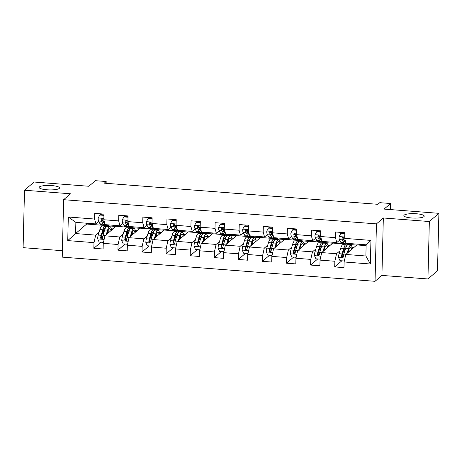 <?xml version="1.0" encoding="UTF-8"?>
<svg xmlns="http://www.w3.org/2000/svg" width="462" height="462" viewBox="0 0 462 462"><rect width="100%" height="100%" fill="white"/><g stroke="black" fill="none" stroke-linecap="round" stroke-linejoin="round"><path stroke-width="0.69" d="M404.169 215.113A10.181 2.223 -178.6 0 1 415.309 213.698A10.181 2.223 -178.6 0 1 424.232 216.124A10.181 2.223 -178.6 0 1 423.931 216.638A10.181 2.223 -178.6 0 1 412.791 218.052A10.181 2.223 -178.6 0 1 403.869 215.627A10.181 2.223 -178.6 0 1 404.169 215.113M39.472 186.914A10.181 2.223 -178.6 0 1 50.612 185.505A10.181 2.223 -178.6 0 1 59.534 187.93A10.181 2.223 -178.6 0 1 59.234 188.444A10.181 2.223 -178.6 0 1 48.094 189.853A10.181 2.223 -178.6 0 1 39.172 187.433A10.181 2.223 -178.6 0 1 39.472 186.914M427.939 278.967L437.497 270.761L438.9 213.328L429.342 221.529L383.333 217.972L376.449 223.879L375.046 281.312L381.93 275.41L427.939 278.967L429.342 221.529M376.449 223.879L63.635 199.694L62.231 257.126L375.046 281.312M63.635 199.694L70.513 193.786L24.503 190.228L23.1 247.667L62.387 250.704M24.503 190.228L34.061 182.028L88.871 186.267L95.368 180.688L106.179 181.52L104.268 183.166L377.864 204.314L379.776 202.674L390.586 203.511L384.089 209.09L438.9 213.328M366.123 245.645L356.883 244.935L345.801 254.447L365.869 256L366.147 244.825L346.073 243.272L344.692 238.375L344.831 232.709L335.568 231.993L335.429 237.659L320.605 236.515L320.743 230.844L311.48 230.128L311.342 235.799L296.523 234.65L296.662 228.985L287.393 228.268L287.254 233.934L272.436 232.79L272.574 227.125L263.311 226.409L263.173 232.074L248.348 230.925L248.487 225.26L239.224 224.544L239.085 230.209L224.261 229.065L224.399 223.4L215.136 222.684L214.997 228.349L200.173 227.2L200.312 221.535L191.049 220.819L190.91 226.484L176.086 225.34L176.224 219.675L166.961 218.959L166.822 224.624L152.004 223.475L152.142 217.81L142.874 217.094L142.735 222.759L127.916 221.616L128.055 215.95L118.792 215.234L118.653 220.9L103.829 219.75L103.967 214.085L94.704 213.369L94.566 219.034L68.318 217.007L67.741 240.604L75.595 233.558L95.669 235.112L99.082 232.178M344.692 238.375L370.94 240.402L370.368 263.998L344.115 261.971L343.976 267.637L334.713 266.921L341.828 260.816M67.741 240.604L93.988 242.631L93.85 248.296L103.113 249.012L103.251 243.347L118.076 244.496L117.937 250.161L127.2 250.878L127.339 245.212L142.163 246.356L142.025 252.021L151.288 252.737L151.426 247.072L166.245 248.215L166.106 253.886L175.375 254.602L175.514 248.931L190.332 250.081L190.194 255.746L199.457 256.462L199.596 250.797L214.42 251.94L214.281 257.605L223.544 258.327L223.683 252.656L238.507 253.805L238.369 259.471L247.632 260.187L247.771 254.522L262.595 255.665L262.456 261.33L271.72 262.046L271.858 256.381L286.683 257.53L286.544 263.196L295.807 263.912L295.946 258.246L310.764 259.39L310.626 265.055L319.895 265.771L320.033 260.106L334.852 261.255L334.713 266.921M320.605 236.515L321.985 241.407L336.81 242.556L339.668 240.101M342.561 237.612L343.047 237.202M320.033 260.106L321.714 252.587L332.796 243.07L347.62 244.219L346.535 245.149M339.951 250.802L336.532 253.73L321.714 252.587M336.81 242.556L335.429 237.659M334.852 261.255L336.532 253.73M296.523 234.65L297.898 239.547L312.722 240.69L315.581 238.236M318.474 235.753L318.959 235.337M295.946 258.246L297.626 250.722L308.708 241.21L323.533 242.354L322.447 243.289M315.864 248.937L312.451 251.871L297.626 250.722M312.722 240.69L311.342 235.799M310.764 259.39L312.451 251.871M272.436 232.79L273.81 237.687L288.635 238.831L291.493 236.377M294.392 233.893L294.872 233.477M271.858 256.381L273.539 248.862L284.627 239.345L299.445 240.494L298.36 241.424M291.776 247.078L288.363 250.006L273.539 248.862M288.635 238.831L287.254 233.934M286.683 257.53L288.363 250.006M248.348 230.925L249.723 235.822L264.547 236.971L267.406 234.511M270.305 232.028L270.79 231.612M247.771 254.522L249.451 246.997L260.539 237.485L275.358 238.629L274.272 239.564M267.689 245.212L264.276 248.146L249.451 246.997M264.547 236.971L263.173 232.074M262.595 255.665L264.276 248.146M224.261 229.065L225.641 233.963L240.459 235.106L243.324 232.652M246.217 230.168L246.702 229.753M223.683 252.656L225.364 245.137L236.452 235.62L251.276 236.769L250.185 237.699M243.601 243.353L240.188 246.281L225.364 245.137M240.459 235.106L239.085 230.209M238.507 253.805L240.188 246.281M200.173 227.2L201.553 232.097L216.372 233.246L219.236 230.786M222.13 228.303L222.615 227.887M199.596 250.797L201.282 243.278L212.364 233.76L227.189 234.904L226.097 235.839M219.514 241.487L216.101 244.421L201.282 243.278M216.372 233.246L214.997 228.349M214.42 251.94L216.101 244.421M176.086 225.34L177.466 230.238L192.29 231.381L195.149 228.927M198.042 226.444L198.527 226.028M175.514 248.931L177.194 241.412L188.277 231.895L203.101 233.044L202.015 233.974M195.432 239.628L192.013 242.556L177.194 241.412M192.29 231.381L190.91 226.484M190.332 250.081L192.013 242.556M152.004 223.475L153.378 228.372L168.203 229.522L171.061 227.067M173.955 224.578L174.44 224.162M151.426 247.072L153.107 239.553L164.189 230.036L179.013 231.179L177.928 232.115M171.344 237.768L167.925 240.696L153.107 239.553M168.203 229.522L166.822 224.624M166.245 248.215L167.925 240.696M127.916 221.616L129.291 226.513L144.115 227.656L146.974 225.202M149.873 222.719L150.352 222.303M127.339 245.212L129.019 237.687L140.107 228.17L154.926 229.319L153.84 230.249M147.257 235.903L143.844 238.837L129.019 237.687M144.115 227.656L142.735 222.759M142.163 246.356L143.844 238.837M103.829 219.75L105.203 224.648L120.028 225.797L122.886 223.342M125.785 220.853L126.27 220.438M103.251 243.347L104.932 235.828L116.02 226.311L130.838 227.454L129.753 228.39M123.169 234.043L119.756 236.971L104.932 235.828M120.028 225.797L118.653 220.9M118.076 244.496L119.756 236.971M68.318 217.007L75.872 222.384L95.94 223.931L98.804 221.477M101.698 218.994L102.183 218.578M86.7 223.221L86.683 224.041L106.757 225.595L105.665 226.53M86.683 224.041L75.595 233.558L75.872 222.384M95.94 223.931L94.566 219.034M93.988 242.631L95.669 235.112M390.436 209.581L390.586 203.511M106.133 183.31L106.179 181.52M105.74 226.617L106.757 225.595M106.751 225.751L115.852 226.455M129.828 228.476L130.838 227.454M130.838 227.61L139.94 228.315M153.915 230.342L154.926 229.319M154.926 229.475L164.027 230.18M178.003 232.201L179.013 231.179M179.008 231.335L188.109 232.04M202.09 234.067L203.101 233.044M203.095 233.2L212.197 233.905M226.172 235.926L227.189 234.904M227.183 235.06L236.284 235.764M250.26 237.791L251.276 236.769M251.27 236.925L260.372 237.624M274.347 239.651L275.358 238.629M275.358 238.785L284.459 239.489M298.435 241.511L299.445 240.494M299.445 240.65L308.547 241.349M322.522 243.376L323.533 242.354M323.527 242.51L332.628 243.214M346.61 245.235L347.62 244.219M347.615 244.369L356.716 245.074M370.368 263.998L365.869 256M366.147 244.825L370.94 240.402M344.115 261.971L345.801 254.447M93.85 248.296L100.964 242.192M111.29 228.782L112.988 228.915M135.378 230.648L137.07 230.775M117.937 250.161L125.052 244.052M159.465 232.507L161.157 232.64M142.025 252.021L149.134 245.917M183.547 234.373L185.245 234.5M166.106 253.886L173.221 247.776M207.634 236.232L209.332 236.365M190.194 255.746L197.309 249.642M231.722 238.092L233.42 238.225M214.281 257.605L221.396 251.501M255.809 239.957L257.507 240.09M238.369 259.471L245.484 253.367M279.897 241.817L281.589 241.949M262.456 261.33L269.571 255.226M303.984 243.682L305.677 243.815M286.544 263.196L293.653 257.091M328.066 245.541L329.764 245.674M310.626 265.055L317.741 258.951M352.154 247.407L353.852 247.534M383.333 217.972L381.93 275.41M103.938 215.361L99.798 215.038L98.175 218.024A4.216 0.97 94.4 0 0 98.55 220.998L100.011 223.816A12.174 2.795 94.4 0 0 100.918 224.648L103.852 224.873A12.174 2.795 94.4 0 0 104.834 224.255M102.576 220.796A10.1 2.316 94.4 0 0 102.986 219.612M99.798 215.038L100.294 214.616L103.95 214.899A10.1 2.316 94.4 0 0 103.95 214.859M108.027 224.867A12.174 2.795 94.4 0 0 108.639 225.242A12.174 2.795 94.4 0 0 109.309 224.965M108.639 225.242L105.706 225.017A12.174 2.795 -85.6 0 1 104.799 224.185L103.338 221.367A4.216 0.97 -85.6 0 1 102.98 219.519L101.935 218.555L101.132 219.375A4.216 0.97 94.4 0 0 101.484 221.223L102.945 224.041A12.174 2.795 94.4 0 0 103.852 224.873M104.089 222.811A10.1 2.316 -85.6 0 1 104.014 222.811A10.1 2.316 -85.6 0 1 103.257 222.124L101.802 219.3A2.148 0.491 -85.6 0 1 101.68 218.901L101.132 219.375M107.12 233.951L107.825 231.618A10.1 2.316 -85.6 0 1 109.731 228.644A10.1 2.316 -85.6 0 1 110.938 230.671M106.214 234.725L107.594 230.168A12.174 2.795 -85.6 0 1 109.892 226.582A12.174 2.795 -85.6 0 1 111.561 230.134M103.465 242.383L99.139 242.053L97.667 238.825A4.216 0.97 -85.6 0 1 98.21 235.071L99.873 229.568A12.174 2.795 -85.6 0 1 102.171 225.987L105.105 226.213A12.174 2.795 94.4 0 0 102.807 229.799L101.143 235.297A4.216 0.97 94.4 0 0 100.676 237.849L100.832 238.473L101.634 238.894L102.529 237.994A4.216 0.97 -85.6 0 1 102.997 235.441L104.66 229.943A12.174 2.795 -85.6 0 1 106.959 226.357L109.892 226.582M103.303 230.451A10.1 2.316 -85.6 0 1 103.632 233.339M108.362 232.883A10.1 2.316 94.4 0 0 108.091 230.821M105.977 226.975A12.174 2.795 94.4 0 0 105.105 226.213M102.402 238.409L101.23 237.376A2.148 0.491 -85.6 0 1 101.374 236.752L103.038 231.248A10.1 2.316 -85.6 0 1 104.943 228.274A10.1 2.316 -85.6 0 1 105.215 228.367M128.02 217.221L123.885 216.903L122.263 219.889A4.216 0.97 94.4 0 0 122.638 222.857L124.099 225.675A12.174 2.795 94.4 0 0 125.006 226.507L127.939 226.732A12.174 2.795 94.4 0 0 128.921 226.114M126.663 222.661A10.1 2.316 94.4 0 0 127.073 221.477M123.885 216.903L124.382 216.476L128.032 216.759A10.1 2.316 94.4 0 0 128.038 216.718M132.115 226.732A12.174 2.795 94.4 0 0 132.727 227.102A12.174 2.795 94.4 0 0 133.391 226.83M132.727 227.102L129.793 226.877A12.174 2.795 -85.6 0 1 128.886 226.045L127.425 223.227A4.216 0.97 -85.6 0 1 127.067 221.379L126.022 220.414L125.214 221.24A4.216 0.97 94.4 0 0 125.572 223.082L127.033 225.906A12.174 2.795 94.4 0 0 127.939 226.732M128.176 224.671A10.1 2.316 -85.6 0 1 128.101 224.671A10.1 2.316 -85.6 0 1 127.345 223.983L125.883 221.165A2.148 0.491 -85.6 0 1 125.768 220.767L125.214 221.24M152.108 219.086L147.973 218.763L146.35 221.748A4.216 0.97 94.4 0 0 146.725 224.717L148.187 227.541A12.174 2.795 94.4 0 0 149.093 228.372L152.027 228.598A12.174 2.795 94.4 0 0 153.009 227.98M150.745 224.52A10.1 2.316 94.4 0 0 151.161 223.337M147.973 218.763L148.469 218.341L152.119 218.618A10.1 2.316 94.4 0 0 152.119 218.584M156.196 228.592A12.174 2.795 94.4 0 0 156.814 228.967A12.174 2.795 94.4 0 0 157.478 228.69M156.814 228.967L153.881 228.742A12.174 2.795 -85.6 0 1 152.974 227.91L151.513 225.092A4.216 0.97 -85.6 0 1 151.155 223.244L150.11 222.274L149.301 223.1A4.216 0.97 94.4 0 0 149.659 224.948L151.12 227.766A12.174 2.795 94.4 0 0 152.027 228.598M152.258 226.536A10.1 2.316 -85.6 0 1 152.189 226.536A10.1 2.316 -85.6 0 1 151.432 225.843L149.971 223.025A2.148 0.491 -85.6 0 1 149.85 222.626L149.301 223.1M131.208 235.811L131.907 233.483A10.1 2.316 -85.6 0 1 133.818 230.509A10.1 2.316 -85.6 0 1 135.025 232.53M130.301 236.59L131.676 232.028A12.174 2.795 -85.6 0 1 133.98 228.447A12.174 2.795 -85.6 0 1 135.649 231.999M127.552 244.248L123.221 243.913L121.754 240.69A4.216 0.97 -85.6 0 1 122.297 236.937L123.96 231.433A12.174 2.795 -85.6 0 1 126.259 227.847L129.193 228.078A12.174 2.795 94.4 0 0 126.894 231.658L125.231 237.162A4.216 0.97 94.4 0 0 124.763 239.709L124.919 240.338L125.722 240.754L126.617 239.853A4.216 0.97 -85.6 0 1 127.079 237.306L128.742 231.803A12.174 2.795 -85.6 0 1 131.046 228.216L133.98 228.447M127.391 232.311A10.1 2.316 -85.6 0 1 127.714 235.204M132.45 234.742A10.1 2.316 94.4 0 0 132.172 232.681M130.065 228.84A12.174 2.795 94.4 0 0 129.193 228.078M126.49 240.275L125.312 239.241A2.148 0.491 -85.6 0 1 125.462 238.617L127.125 233.114A10.1 2.316 -85.6 0 1 129.031 230.14A10.1 2.316 -85.6 0 1 129.302 230.232M155.29 237.676L155.994 235.343A10.1 2.316 -85.6 0 1 157.906 232.369A10.1 2.316 -85.6 0 1 159.113 234.396M154.389 238.45L155.763 233.893A12.174 2.795 -85.6 0 1 158.062 230.307A12.174 2.795 -85.6 0 1 159.737 233.859M151.64 246.107L147.309 245.772L145.842 242.55A4.216 0.97 -85.6 0 1 146.379 238.796L148.042 233.293A12.174 2.795 -85.6 0 1 150.346 229.712L153.28 229.937A12.174 2.795 94.4 0 0 150.976 233.524L149.313 239.021A4.216 0.97 94.4 0 0 148.851 241.574L149.007 242.198L149.809 242.614L150.704 241.718A4.216 0.97 -85.6 0 1 151.166 239.166L152.83 233.662A12.174 2.795 -85.6 0 1 155.128 230.082L158.062 230.307M151.472 234.176A10.1 2.316 -85.6 0 1 151.802 237.064M156.537 236.608A10.1 2.316 94.4 0 0 156.26 234.546M154.152 230.7A12.174 2.795 94.4 0 0 153.28 229.937M150.577 242.134L149.399 241.1A2.148 0.491 -85.6 0 1 149.544 240.477L151.213 234.973A10.1 2.316 -85.6 0 1 153.118 231.999A10.1 2.316 -85.6 0 1 153.39 232.091M176.195 220.946L172.055 220.628L170.438 223.614A4.216 0.97 94.4 0 0 170.813 226.582L172.274 229.4A12.174 2.795 94.4 0 0 173.181 230.232L176.114 230.457A12.174 2.795 94.4 0 0 177.096 229.839M174.832 226.386A10.1 2.316 94.4 0 0 175.248 225.202M172.055 220.628L172.551 220.201L176.207 220.484A10.1 2.316 94.4 0 0 176.207 220.443M180.284 230.451A12.174 2.795 94.4 0 0 180.902 230.827A12.174 2.795 94.4 0 0 181.566 230.555M180.902 230.827L177.968 230.602A12.174 2.795 -85.6 0 1 177.056 229.77L175.6 226.952A4.216 0.97 -85.6 0 1 175.242 225.104L174.197 224.139L173.389 224.965A4.216 0.97 94.4 0 0 173.747 226.807L175.208 229.631A12.174 2.795 94.4 0 0 176.114 230.457M176.345 228.395A10.1 2.316 -85.6 0 1 176.276 228.395A10.1 2.316 -85.6 0 1 175.52 227.708L174.058 224.89A2.148 0.491 -85.6 0 1 173.937 224.492L173.389 224.965M200.283 222.811L196.142 222.488L194.525 225.473A4.216 0.97 94.4 0 0 194.9 228.442L196.356 231.266A12.174 2.795 94.4 0 0 197.268 232.091L200.202 232.322A12.174 2.795 94.4 0 0 201.178 231.699M198.92 228.245A10.1 2.316 94.4 0 0 199.336 227.061M204.371 232.317A12.174 2.795 94.4 0 0 204.989 232.692A12.174 2.795 94.4 0 0 205.654 232.415M200.294 222.343L196.639 222.06L196.142 222.488M204.989 232.692L202.056 232.467A12.174 2.795 -85.6 0 1 201.143 231.635L199.682 228.811A4.216 0.97 -85.6 0 1 199.33 226.969L198.285 225.999L197.476 226.825A4.216 0.97 94.4 0 0 197.834 228.673L199.289 231.491A12.174 2.795 94.4 0 0 200.202 232.322M200.433 230.261A10.1 2.316 -85.6 0 1 200.358 230.261A10.1 2.316 -85.6 0 1 199.607 229.568L198.146 226.75A2.148 0.491 -85.6 0 1 198.025 226.351L197.476 226.825M224.37 224.671L220.23 224.353L218.613 227.339A4.216 0.97 94.4 0 0 218.982 230.307L220.443 233.125A12.174 2.795 94.4 0 0 221.356 233.957L224.289 234.182A12.174 2.795 94.4 0 0 225.265 233.564M223.007 230.111A10.1 2.316 94.4 0 0 223.423 228.921M220.23 224.353L220.726 223.926L224.382 224.209A10.1 2.316 94.4 0 0 224.382 224.168M228.459 234.176A12.174 2.795 94.4 0 0 229.071 234.552A12.174 2.795 94.4 0 0 229.741 234.28M229.071 234.552L226.137 234.326A12.174 2.795 -85.6 0 1 225.231 233.495L223.77 230.677A4.216 0.97 -85.6 0 1 223.417 228.829L222.372 227.864L221.564 228.69A4.216 0.97 94.4 0 0 221.916 230.532L223.377 233.356A12.174 2.795 94.4 0 0 224.289 234.182M224.52 232.12A10.1 2.316 -85.6 0 1 224.445 232.12A10.1 2.316 -85.6 0 1 223.695 231.433L222.234 228.609A2.148 0.491 -85.6 0 1 222.112 228.216L221.564 228.69M179.377 239.535L180.082 237.208A10.1 2.316 -85.6 0 1 181.993 234.234A10.1 2.316 -85.6 0 1 183.2 236.255M178.471 240.315L179.851 235.753A12.174 2.795 -85.6 0 1 182.149 232.172A12.174 2.795 -85.6 0 1 183.824 235.724M175.727 247.973L171.396 247.638L169.929 244.415A4.216 0.97 -85.6 0 1 170.466 240.662L172.13 235.158A12.174 2.795 -85.6 0 1 174.434 231.572L177.362 231.803A12.174 2.795 94.4 0 0 175.063 235.383L173.4 240.887A4.216 0.97 94.4 0 0 172.938 243.434L173.094 244.063L173.897 244.479L174.792 243.578A4.216 0.97 -85.6 0 1 175.254 241.031L176.917 235.528A12.174 2.795 -85.6 0 1 179.216 231.941L182.149 232.172M175.56 236.036A10.1 2.316 -85.6 0 1 175.889 238.929M180.619 238.467A10.1 2.316 94.4 0 0 180.347 236.405M178.24 232.565A12.174 2.795 94.4 0 0 177.362 231.803M174.665 244L173.487 242.966A2.148 0.491 -85.6 0 1 173.631 242.336L175.294 236.839A10.1 2.316 -85.6 0 1 177.206 233.864A10.1 2.316 -85.6 0 1 177.477 233.957M203.465 241.401L204.169 239.068A10.1 2.316 -85.6 0 1 206.081 236.094A10.1 2.316 -85.6 0 1 207.288 238.121M202.558 242.175L203.938 237.618A12.174 2.795 -85.6 0 1 206.237 234.032A12.174 2.795 -85.6 0 1 207.906 237.583M199.815 249.832L195.484 249.497L194.017 246.275A4.216 0.97 -85.6 0 1 194.554 242.521L196.217 237.018A12.174 2.795 -85.6 0 1 198.516 233.437L201.449 233.662A12.174 2.795 94.4 0 0 199.151 237.249L197.488 242.746A4.216 0.97 94.4 0 0 197.026 245.299L197.176 245.923L197.979 246.338L198.879 245.443A4.216 0.97 -85.6 0 1 199.341 242.891L201.005 237.387A12.174 2.795 -85.6 0 1 203.303 233.807L206.237 234.032M199.648 237.901A10.1 2.316 -85.6 0 1 199.977 240.789M204.706 240.332A10.1 2.316 94.4 0 0 204.435 238.271M202.321 234.425A12.174 2.795 94.4 0 0 201.449 233.662M198.752 245.859L197.574 244.825A2.148 0.491 -85.6 0 1 197.719 244.202L199.382 238.698A10.1 2.316 -85.6 0 1 201.293 235.724A10.1 2.316 -85.6 0 1 201.559 235.816M227.552 243.26L228.257 240.933A10.1 2.316 -85.6 0 1 230.163 237.959A10.1 2.316 -85.6 0 1 231.375 239.98M226.646 244.04L228.026 239.478A12.174 2.795 -85.6 0 1 230.324 235.897A12.174 2.795 -85.6 0 1 231.993 239.449M223.903 251.698L219.571 251.363L218.104 248.14A4.216 0.97 -85.6 0 1 218.642 244.381L220.305 238.883A12.174 2.795 -85.6 0 1 222.603 235.297L225.537 235.528A12.174 2.795 94.4 0 0 223.238 239.108L221.575 244.612A4.216 0.97 94.4 0 0 221.113 247.158L221.263 247.788L222.066 248.204L222.961 247.303A4.216 0.97 -85.6 0 1 223.429 244.756L225.092 239.252A12.174 2.795 -85.6 0 1 227.391 235.666L230.324 235.897M223.735 239.761A10.1 2.316 -85.6 0 1 224.064 242.654M228.794 242.192A10.1 2.316 94.4 0 0 228.523 240.13M226.409 236.29A12.174 2.795 94.4 0 0 225.537 235.528M222.834 247.724L221.662 246.685A2.148 0.491 -85.6 0 1 221.806 246.061L223.469 240.563A10.1 2.316 -85.6 0 1 225.381 237.589A10.1 2.316 -85.6 0 1 225.647 237.682M251.64 245.12L252.344 242.793A10.1 2.316 -85.6 0 1 254.25 239.818A10.1 2.316 -85.6 0 1 255.463 241.84M250.733 245.9L252.113 241.343A12.174 2.795 -85.6 0 1 254.412 237.757A12.174 2.795 -85.6 0 1 256.081 241.308M247.984 253.557L243.659 253.222L242.186 250A4.216 0.97 -85.6 0 1 242.729 246.246L244.392 240.742A12.174 2.795 -85.6 0 1 246.691 237.162L249.624 237.387A12.174 2.795 94.4 0 0 247.326 240.968L245.663 246.471A4.216 0.97 94.4 0 0 245.195 249.024L245.351 249.647L246.154 250.063L247.049 249.162A4.216 0.97 -85.6 0 1 247.517 246.616L249.18 241.112A12.174 2.795 -85.6 0 1 251.478 237.532L254.412 237.757M247.823 241.626A10.1 2.316 -85.6 0 1 248.152 244.513M252.881 244.057A10.1 2.316 94.4 0 0 252.61 241.996M250.496 238.149A12.174 2.795 94.4 0 0 249.624 237.387M246.922 249.584L245.749 248.55A2.148 0.491 -85.6 0 1 245.894 247.927L247.557 242.423A10.1 2.316 -85.6 0 1 249.463 239.449A10.1 2.316 -85.6 0 1 249.734 239.541M275.727 246.985L276.432 244.658A10.1 2.316 -85.6 0 1 278.338 241.684A10.1 2.316 -85.6 0 1 279.545 243.705M274.821 247.765L276.195 243.203A12.174 2.795 -85.6 0 1 278.499 239.622A12.174 2.795 -85.6 0 1 280.168 243.174M272.072 255.422L267.741 255.088L266.274 251.859A4.216 0.97 -85.6 0 1 266.817 248.106L268.48 242.608A12.174 2.795 -85.6 0 1 270.778 239.021L273.712 239.247A12.174 2.795 94.4 0 0 271.413 242.833L269.75 248.337A4.216 0.97 94.4 0 0 269.282 250.883L269.438 251.507L270.241 251.929L271.136 251.028A4.216 0.97 -85.6 0 1 271.598 248.475L273.261 242.977A12.174 2.795 -85.6 0 1 275.566 239.391L278.499 239.622M271.91 243.486A10.1 2.316 -85.6 0 1 272.233 246.379M276.969 245.917A10.1 2.316 94.4 0 0 276.692 243.855M274.584 240.015A12.174 2.795 94.4 0 0 273.712 239.247M271.009 251.444L269.837 250.41A2.148 0.491 -85.6 0 1 269.981 249.786L271.644 244.288A10.1 2.316 -85.6 0 1 273.55 241.314A10.1 2.316 -85.6 0 1 273.822 241.407M299.809 248.845L300.514 246.517A10.1 2.316 -85.6 0 1 302.425 243.543A10.1 2.316 -85.6 0 1 303.632 245.565M298.908 249.624L300.283 245.068A12.174 2.795 -85.6 0 1 302.581 241.482A12.174 2.795 -85.6 0 1 304.256 245.033M296.159 257.282L291.828 256.947L290.361 253.725A4.216 0.97 -85.6 0 1 290.898 249.971L292.562 244.467A12.174 2.795 -85.6 0 1 294.866 240.887L297.799 241.112A12.174 2.795 94.4 0 0 295.495 244.693L293.832 250.196A4.216 0.97 94.4 0 0 293.37 252.749L293.526 253.372L294.329 253.788L295.224 252.887A4.216 0.97 -85.6 0 1 295.686 250.34L297.349 244.837A12.174 2.795 -85.6 0 1 299.653 241.256L302.581 241.482M295.992 245.351A10.1 2.316 -85.6 0 1 296.321 248.238M301.057 247.782A10.1 2.316 94.4 0 0 300.779 245.72M298.671 241.874A12.174 2.795 94.4 0 0 297.799 241.112M295.097 253.309L293.919 252.275A2.148 0.491 -85.6 0 1 294.063 251.651L295.732 246.148A10.1 2.316 -85.6 0 1 297.638 243.174A10.1 2.316 -85.6 0 1 297.909 243.266M323.897 250.71L324.601 248.383A10.1 2.316 -85.6 0 1 326.513 245.409A10.1 2.316 -85.6 0 1 327.72 247.43M322.99 251.49L324.37 246.927A12.174 2.795 -85.6 0 1 326.669 243.341A12.174 2.795 -85.6 0 1 328.343 246.899M320.247 259.147L315.916 258.812L314.449 255.584A4.216 0.97 -85.6 0 1 314.986 251.83L316.649 246.333A12.174 2.795 -85.6 0 1 318.953 242.746L321.887 242.972A12.174 2.795 94.4 0 0 319.583 246.558L317.92 252.061A4.216 0.97 94.4 0 0 317.458 254.608L317.613 255.232L318.416 255.653L319.311 254.753A4.216 0.97 -85.6 0 1 319.773 252.2L321.437 246.702A12.174 2.795 -85.6 0 1 323.735 243.116L326.669 243.341M320.079 247.21A10.1 2.316 -85.6 0 1 320.409 250.104M325.138 249.642A10.1 2.316 94.4 0 0 324.867 247.58M322.759 243.734A12.174 2.795 94.4 0 0 321.887 242.972M319.184 255.168L318.006 254.135A2.148 0.491 -85.6 0 1 318.151 253.511L319.814 248.013A10.1 2.316 -85.6 0 1 321.725 245.033A10.1 2.316 -85.6 0 1 321.997 245.131M248.458 226.536L244.317 226.213L242.694 229.198A4.216 0.97 94.4 0 0 243.07 232.167L244.531 234.991A12.174 2.795 94.4 0 0 245.438 235.816L248.371 236.047A12.174 2.795 94.4 0 0 249.353 235.424M247.095 231.97A10.1 2.316 94.4 0 0 247.505 230.786M244.317 226.213L244.814 225.785L248.469 226.068A10.1 2.316 94.4 0 0 248.469 226.034M252.547 236.042A12.174 2.795 94.4 0 0 253.159 236.417A12.174 2.795 94.4 0 0 253.829 236.14M253.159 236.417L250.225 236.186A12.174 2.795 -85.6 0 1 249.318 235.36L247.857 232.536A4.216 0.97 -85.6 0 1 247.499 230.694L246.454 229.724L245.651 230.55A4.216 0.97 94.4 0 0 246.003 232.398L247.465 235.216A12.174 2.795 94.4 0 0 248.371 236.047M248.608 233.986A10.1 2.316 -85.6 0 1 248.533 233.986A10.1 2.316 -85.6 0 1 247.776 233.293L246.321 230.474A2.148 0.491 -85.6 0 1 246.2 230.076L245.651 230.55M272.54 228.395L268.405 228.078L266.782 231.064A4.216 0.97 94.4 0 0 267.157 234.032L268.618 236.85A12.174 2.795 94.4 0 0 269.525 237.682L272.459 237.907A12.174 2.795 94.4 0 0 273.44 237.289M271.182 233.836A10.1 2.316 94.4 0 0 271.592 232.646M268.405 228.078L268.901 227.65L272.551 227.933A10.1 2.316 94.4 0 0 272.557 227.893M276.634 237.901A12.174 2.795 94.4 0 0 277.246 238.277A12.174 2.795 94.4 0 0 277.91 237.999M277.246 238.277L274.312 238.051A12.174 2.795 -85.6 0 1 273.406 237.22L271.945 234.401A4.216 0.97 -85.6 0 1 271.587 232.553L270.541 231.589L269.733 232.409A4.216 0.97 94.4 0 0 270.091 234.257L271.552 237.075A12.174 2.795 94.4 0 0 272.459 237.907M272.695 235.845A10.1 2.316 -85.6 0 1 272.62 235.845A10.1 2.316 -85.6 0 1 271.864 235.158L270.403 232.334A2.148 0.491 -85.6 0 1 270.287 231.941L269.733 232.409M296.627 230.261L292.492 229.937L290.869 232.923A4.216 0.97 94.4 0 0 291.245 235.891L292.706 238.715A12.174 2.795 94.4 0 0 293.613 239.541L296.546 239.772A12.174 2.795 94.4 0 0 297.528 239.149M295.264 235.695A10.1 2.316 94.4 0 0 295.68 234.511M292.492 229.937L292.989 229.51L296.639 229.793A10.1 2.316 94.4 0 0 296.639 229.753M300.716 239.766A12.174 2.795 94.4 0 0 301.334 240.142A12.174 2.795 94.4 0 0 301.998 239.865M301.334 240.142L298.4 239.911A12.174 2.795 -85.6 0 1 297.493 239.085L296.032 236.261A4.216 0.97 -85.6 0 1 295.674 234.419L294.629 233.449L293.82 234.274A4.216 0.97 94.4 0 0 294.178 236.122L295.64 238.941A12.174 2.795 94.4 0 0 296.546 239.772M296.777 237.711A10.1 2.316 -85.6 0 1 296.708 237.705A10.1 2.316 -85.6 0 1 295.951 237.018L294.49 234.199A2.148 0.491 -85.6 0 1 294.375 233.801L293.82 234.274M320.715 232.12L316.574 231.803L314.957 234.788A4.216 0.97 94.4 0 0 315.332 237.757L316.793 240.575A12.174 2.795 94.4 0 0 317.7 241.407L320.634 241.632A12.174 2.795 94.4 0 0 321.616 241.014M319.352 237.555A10.1 2.316 94.4 0 0 319.768 236.371M316.574 231.803L317.071 231.375L320.726 231.658A10.1 2.316 94.4 0 0 320.726 231.618M324.803 241.626A12.174 2.795 94.4 0 0 325.421 242.001A12.174 2.795 94.4 0 0 326.085 241.724M325.421 242.001L322.488 241.776A12.174 2.795 -85.6 0 1 321.575 240.945L320.12 238.126A4.216 0.97 -85.6 0 1 319.762 236.278L318.716 235.314L317.908 236.134A4.216 0.97 94.4 0 0 318.266 237.982L319.727 240.8A12.174 2.795 94.4 0 0 320.634 241.632M320.865 239.57A10.1 2.316 -85.6 0 1 320.795 239.57A10.1 2.316 -85.6 0 1 320.039 238.883L318.578 236.059A2.148 0.491 -85.6 0 1 318.457 235.666L317.908 236.134M344.802 233.98L340.661 233.662L339.044 236.648A4.216 0.97 94.4 0 0 339.42 239.616L340.881 242.44A12.174 2.795 94.4 0 0 341.788 243.266L344.721 243.491A12.174 2.795 94.4 0 0 345.697 242.873M343.439 239.42A10.1 2.316 94.4 0 0 343.855 238.236M348.891 243.491A12.174 2.795 94.4 0 0 349.509 243.867A12.174 2.795 94.4 0 0 350.173 243.59M344.814 233.518L341.158 233.235L340.661 233.662M349.509 243.867L346.575 243.636A12.174 2.795 -85.6 0 1 345.663 242.81L344.202 239.986A4.216 0.97 -85.6 0 1 343.849 238.144L342.804 237.173L341.996 237.999A4.216 0.97 94.4 0 0 342.354 239.842L343.809 242.666A12.174 2.795 94.4 0 0 344.721 243.491M344.952 241.435A10.1 2.316 -85.6 0 1 344.877 241.43A10.1 2.316 -85.6 0 1 344.126 240.742L342.665 237.924A2.148 0.491 -85.6 0 1 342.544 237.526L341.996 237.999M347.984 252.57L348.689 250.242A10.1 2.316 -85.6 0 1 350.6 247.268A10.1 2.316 -85.6 0 1 351.807 249.289M347.077 253.349L348.458 248.787A12.174 2.795 -85.6 0 1 350.756 245.207A12.174 2.795 -85.6 0 1 352.425 248.758M344.334 261.007L340.003 260.672L338.536 257.45A4.216 0.97 -85.6 0 1 339.073 253.696L340.737 248.192A12.174 2.795 -85.6 0 1 343.035 244.612L345.969 244.837A12.174 2.795 94.4 0 0 343.67 248.417L342.007 253.921A4.216 0.97 94.4 0 0 341.545 256.474L341.695 257.097L342.498 257.513L343.399 256.612A4.216 0.97 -85.6 0 1 343.861 254.065L345.524 248.562A12.174 2.795 -85.6 0 1 347.822 244.981L350.756 245.207M344.167 249.07A10.1 2.316 -85.6 0 1 344.496 251.963M349.226 251.507A10.1 2.316 94.4 0 0 348.954 249.445M346.847 245.599A12.174 2.795 94.4 0 0 345.969 244.837M343.272 257.034L342.094 256A2.148 0.491 -85.6 0 1 342.238 255.376L343.901 249.873A10.1 2.316 -85.6 0 1 345.813 246.899A10.1 2.316 -85.6 0 1 346.078 246.991M103.863 218.387L98.215 217.948M102.945 224.041L100.011 223.816M101.484 221.223L98.55 220.998M104.302 221.442L103.338 221.367M97.707 238.906L104.135 239.403M104.66 229.943L107.594 230.168M99.873 229.568L102.807 229.799M102.997 235.441L105.18 235.614M98.21 235.071L101.143 235.297M101.23 237.376L100.676 237.849M127.951 220.247L122.303 219.814M127.033 225.906L124.099 225.675M125.572 223.082L122.638 222.857M128.39 223.302L127.425 223.227M152.033 222.112L146.39 221.673M151.12 227.766L148.187 227.541M149.659 224.948L146.725 224.717M152.477 225.161L151.513 225.092M121.789 240.771L128.222 241.268M128.742 231.803L131.676 232.028M123.96 231.433L126.894 231.658M127.079 237.306L129.268 237.474M122.297 236.937L125.231 237.162M125.312 239.241L124.763 239.709M145.876 242.631L152.304 243.127M152.83 233.662L155.763 233.893M148.042 233.293L150.976 233.524M151.166 239.166L153.355 239.333M146.379 238.796L149.313 239.021M149.399 241.1L148.851 241.574M176.12 223.972L170.478 223.539M175.208 229.631L172.274 229.4M173.747 226.807L170.813 226.582M176.565 227.027L175.6 226.952M200.208 225.837L194.566 225.398M199.289 231.491L196.356 231.266M197.834 228.673L194.9 228.442M200.647 228.886L199.682 228.811M224.295 227.697L218.653 227.264M223.377 233.356L220.443 233.125M221.916 230.532L218.982 230.307M224.734 230.752L223.77 230.677M169.964 244.496L176.392 244.993M176.917 235.528L179.851 235.753M172.13 235.158L175.063 235.383M175.254 241.031L177.443 241.199M170.466 240.662L173.4 240.887M173.487 242.966L172.938 243.434M194.052 246.356L200.479 246.852M201.005 237.387L203.938 237.618M196.217 237.018L199.151 237.249M199.341 242.891L201.53 243.058M194.554 242.521L197.488 242.746M197.574 244.825L197.026 245.299M218.139 248.221L224.567 248.718M225.092 239.252L228.026 239.478M220.305 238.883L223.238 239.108M223.429 244.756L225.618 244.924M218.642 244.381L221.575 244.612M221.662 246.685L221.113 247.158M242.227 250.081L248.654 250.577M249.18 241.112L252.113 241.343M244.392 240.742L247.326 240.968M247.517 246.616L249.699 246.783M242.729 246.246L245.663 246.471M245.749 248.55L245.195 249.024M266.314 251.94L272.742 252.437M273.261 242.977L276.195 243.203M268.48 242.608L271.413 242.833M271.598 248.475L273.787 248.648M266.817 248.106L269.75 248.337M269.837 250.41L269.282 250.883M290.396 253.805L296.823 254.302M297.349 244.837L300.283 245.068M292.562 244.467L295.495 244.693M295.686 250.34L297.874 250.508M290.898 249.971L293.832 250.196M293.919 252.275L293.37 252.749M314.483 255.665L320.911 256.162M321.437 246.702L324.37 246.927M316.649 246.333L319.583 246.558M319.773 252.2L321.962 252.373M314.986 251.83L317.92 252.061M318.006 254.135L317.458 254.608M248.383 229.562L242.735 229.123M247.465 235.216L244.531 234.991M246.003 232.398L243.07 232.167M248.822 232.611L247.857 232.536M272.47 231.422L266.822 230.988M271.552 237.075L268.618 236.85M270.091 234.257L267.157 234.032M272.909 234.477L271.945 234.401M296.552 233.287L290.91 232.848M295.64 238.941L292.706 238.715M294.178 236.122L291.245 235.891M296.997 236.336L296.032 236.261M320.64 235.146L314.997 234.713M319.727 240.8L316.793 240.575M318.266 237.982L315.332 237.757M321.084 238.201L320.12 238.126M344.727 237.012L339.085 236.573M343.809 242.666L340.881 242.44M342.354 239.842L339.42 239.616M345.166 240.061L344.202 239.986M338.571 257.53L344.998 258.027M345.524 248.562L348.458 248.787M340.737 248.192L343.67 248.417M343.861 254.065L346.05 254.233M339.073 253.696L342.007 253.921M342.094 256L341.545 256.474"/></g></svg>
